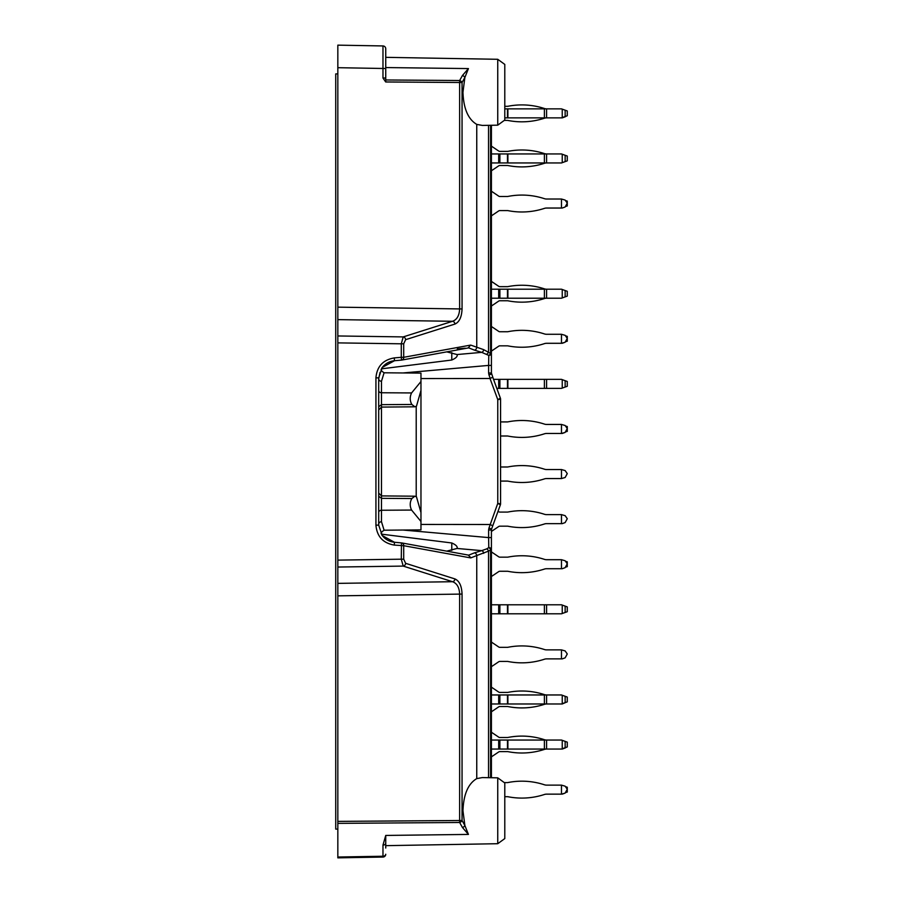 <?xml version="1.0" encoding="UTF-8"?>
<svg xmlns="http://www.w3.org/2000/svg" width="903" height="903" viewBox="0 0 903 903"><rect width="100%" height="100%" fill="white"/><g stroke="black" fill="none" stroke-linecap="round" stroke-linejoin="round"><path stroke-width="1.35" d="M381.913 534.204L451.771 542.974C456.049 544.859 457.798 546.687 457.02 548.46L457.324 547.895M451.771 352.621L451.771 360.026L381.924 368.785M337.835 560.955L337.835 560.12L401.282 559.194L403.212 566.091L452.538 581.713L337.835 583.372L337.835 342.045M382.974 845.106A2.822 1.998 0 0 0 385.739 843.109L385.739 835.444L382.974 845.106L382.974 856.236L337.835 857.026L337.835 857.85L337.835 583.372M366.878 45.658L382.974 45.94L382.974 68.481L337.835 67.691L337.835 307.155L459.638 308.928C459.322 315.553 456.963 319.673 452.538 321.287L403.212 336.909L401.282 343.806L337.835 342.88L337.835 319.628L452.538 321.287A2.822 2.438 72.4 0 1 454.954 324.064L405.628 339.675L403.697 343.806L403.697 357.306L470.474 345.127L468.33 347.926M337.835 307.155L337.835 319.628M337.835 67.691L337.835 45.15L382.974 45.94A2.822 2.822 0 0 1 385.739 48.751L385.739 54.959M420.967 381.517L411.587 392.94C409.68 396.925 409.77 400.763 411.847 404.465L414.872 406.801L416.475 406.192L420.967 390.457L420.967 373.108L384.08 372.792L381.484 381.269L381.484 404.657L411.847 404.465M378.696 406.756L381.484 404.657L381.484 498.343L411.847 498.535C409.77 502.237 409.68 506.075 411.587 510.06L420.967 521.482L420.967 529.892L384.091 530.208L381.484 521.731A2.822 2.517 180 0 0 378.696 524.248M411.847 498.535L414.872 496.198L416.475 496.808L420.967 512.543L420.967 390.457M420.967 512.543L420.967 521.482M416.215 496.627L416.215 406.373M337.835 857.85L382.974 857.06L337.835 857.85M497.745 125.167L504.788 120.043L504.788 64.418L497.745 59.293L497.745 125.167L482.416 125.427M482.416 125.438L476.75 124.388C468.126 119.275 463.532 108.563 462.957 92.23L464.864 77.5L468.431 68.583L385.739 67.556M385.739 79.972L459.638 80.514L462.449 75.502A2.822 1.862 -150.7 0 1 464.864 77.5L462.054 82.5L462.054 308.928L459.638 308.928L459.638 82.5L462.054 82.5A2.822 1.862 -150.7 0 0 459.638 80.514L459.638 82.5L385.694 81.97L382.974 78.03L385.739 78.03L385.739 81.97M462.449 75.502L468.431 68.583M497.745 843.707L504.788 838.582L504.788 782.957L497.745 777.833L497.745 843.707L385.739 845.659M462.449 827.498L459.638 822.486A2.822 1.862 -29.3 0 0 462.054 820.5L464.864 825.5A2.822 1.862 -29.3 0 1 462.449 827.498L468.431 834.417L464.864 825.5L462.957 810.77C463.532 794.437 468.126 783.725 476.75 778.612L482.428 777.562M488.952 528.063L497.767 503.389L500.397 504.8L491.582 529.023L488.952 528.063L488.613 529.993L491.413 529.993L491.413 549.566L491.413 537.59L488.613 537.59L488.783 547.59A2.822 1.671 47.7 0 1 490.577 549.566L490.577 777.709M491.413 777.731L491.413 549.566A2.822 1.987 180 0 0 488.783 547.59L486.762 548.855A2.822 1.817 57.6 0 1 488.546 551.123L476.75 555.548L476.75 778.612M490.577 125.291L490.577 353.434L491.413 353.434A2.822 1.987 -0 0 1 488.783 355.41L481.728 352.362A2.822 2.167 -76.5 0 0 483.669 349.653L490.577 353.434A2.822 1.671 132.3 0 1 488.783 355.41L488.613 365.41L491.413 365.41L491.413 125.269M491.413 365.41L491.413 373.007L493.535 379.362L546.586 379.362L546.586 388.38L544.396 388.38L544.396 379.362M337.835 567.039L403.212 566.091A2.822 2.438 -72.4 0 0 405.628 563.325L403.697 559.194L401.282 559.194L401.474 542.895L394.476 542.274L382.251 535.558L378.696 525.128L378.696 377.872L375.93 377.872C376.912 366.505 383.03 359.857 394.272 357.915L394.476 360.726L382.251 367.442L378.696 377.872M470.96 557.828L468.251 555.074L470.96 557.828L476.75 555.548A2.822 2.416 68.6 0 0 474.526 552.839L468.736 555.108M544.396 388.38L496.819 388.38L500.397 398.2L497.767 399.611L490.013 378.492L492.756 377.206L500.397 398.2A2.822 2.822 0 0 1 500.567 399.16L500.567 503.84L497.767 503.389L497.767 399.611L500.567 399.16A2.822 2.822 0 0 0 500.397 398.2M483.669 349.653L470.96 345.172M446.782 551.135L457.02 548.46L481.728 550.638L486.762 548.855M451.771 360.026C456.049 358.152 457.798 356.324 457.02 354.54L446.782 351.865M457.324 348.897L465.338 348.186M381.484 381.269A2.822 2.517 180 0 1 378.696 378.752L380.05 372.363M490.013 524.508L420.967 524.44M420.967 378.56L490.013 378.492M457.324 355.116L457.02 354.54L481.728 352.362L474.526 350.161A2.822 2.416 -68.6 0 0 476.75 347.452L476.75 124.388M468.51 347.903L401.733 360.071A2.822 2.449 -100.3 0 1 401.474 360.105L401.282 357.306L394.272 357.915M401.485 542.895A2.822 2.449 100.3 0 1 401.733 542.929A2.822 2.822 0 0 0 401.474 542.895L394.476 542.274L394.272 545.085C383.03 543.143 376.912 536.484 375.93 525.128L375.93 377.872M385.739 843.109L385.739 848.041M385.739 78.03L385.739 48.751A2.822 2.822 0 0 0 382.974 45.94A2.822 2.822 0 0 1 385.739 48.751A2.822 2.822 0 0 0 382.974 45.94M337.835 823.367L459.638 822.486L459.638 594.072C459.322 587.447 456.963 583.327 452.538 581.713A2.822 2.438 -72.4 0 0 454.954 578.936C459.356 580.934 461.726 585.979 462.054 594.072L462.054 820.5L337.835 821.38M468.251 555.074L401.733 542.929A2.822 2.449 100.3 0 1 403.697 545.694L470.474 557.873M474.526 552.839L481.728 550.638A2.822 2.167 76.5 0 1 483.669 553.347M491.413 529.993L491.582 529.023L491.413 529.993M490.239 524.553L492.756 525.794M500.397 504.8A2.822 2.822 0 0 0 500.567 503.84A2.822 2.822 0 0 1 500.397 504.8M491.582 373.977L491.413 373.007L488.613 373.007L488.952 374.937L491.582 373.977L491.413 373.007M486.762 354.145A2.822 1.817 -57.6 0 0 488.546 351.877L488.546 125.325M468.251 347.926L470.474 345.127M401.474 360.105L394.476 360.726L401.474 360.105A2.822 2.822 0 0 0 401.733 360.071A2.822 2.449 -100.3 0 0 403.697 357.306L401.282 357.306L401.282 343.806L403.697 343.806M337.835 335.961L403.212 336.909A2.822 2.438 72.4 0 1 405.628 339.675M382.974 857.06A2.822 2.822 0 0 0 385.739 854.249A2.822 1.998 180 0 1 382.974 856.236L382.974 857.06A2.822 2.822 0 0 0 385.739 854.249M411.587 510.06L381.484 510.251L381.484 498.343L378.696 496.244M337.835 73.911L335.724 73.911L335.724 829.089L337.835 829.089M504.788 796.683L507.475 796.683A2.111 2.111 0 0 1 507.881 796.717A72.296 72.296 0 0 0 544.396 794.493A7.043 7.043 0 0 1 546.586 794.143L561.474 794.143L561.474 785.125L546.586 785.125A7.043 7.043 0 0 1 544.396 784.775A72.296 72.296 0 0 0 507.881 782.551A2.111 2.111 0 0 1 507.475 782.596L504.292 782.596M561.474 785.125L565.143 786.186L567.276 789.233L565.143 793.094L561.474 794.143M492.033 777.731L491.413 777.314M565.143 747.718L567.276 746.95L567.276 742.153L565.143 741.386L565.143 747.718L561.474 749.061L498.693 749.061L498.693 740.042L491.413 740.042M498.693 740.042L546.586 740.042A7.043 7.043 0 0 1 544.396 739.692A7.043 7.043 0 0 0 546.586 740.042L546.586 749.061A7.043 7.043 0 0 0 544.396 749.411A72.296 72.296 0 0 1 507.881 751.635A2.111 2.111 0 0 0 507.475 751.601A2.111 2.111 0 0 1 507.881 751.635M565.143 741.386L561.474 740.042L546.586 740.042M562.242 740.325L562.242 748.779M498.693 749.061L491.413 749.061M565.143 612.471L567.276 611.692L567.276 606.906L565.143 606.127L565.143 612.471L561.474 613.803L498.693 613.803L498.693 604.784L491.413 604.784M498.693 604.784L546.586 604.784L546.586 613.803M565.143 606.127L561.474 604.784L546.586 604.784M562.242 605.066L562.242 613.521M498.693 613.803L491.413 613.803M500.567 436.002L507.475 436.002A2.111 2.111 0 0 1 507.881 436.047A72.296 72.296 0 0 0 544.396 433.812A7.043 7.043 0 0 1 546.586 433.463L561.474 433.463L561.474 424.444L546.586 424.444A7.043 7.043 0 0 1 544.396 424.094A72.296 72.296 0 0 0 507.881 421.87A2.111 2.111 0 0 1 507.475 421.915L500.567 421.915M561.474 424.444L565.143 425.505L567.276 428.553L565.143 432.413L561.474 433.463M498.693 346.199A2.111 2.111 0 0 1 499.878 345.838A2.111 2.111 0 0 0 498.693 346.199L491.413 351.109M499.878 345.838L507.475 345.838A2.111 2.111 0 0 1 507.881 345.872A72.296 72.296 0 0 0 544.396 343.648A7.043 7.043 0 0 1 546.586 343.298L561.474 343.298L561.474 334.279L546.586 334.279A7.043 7.043 0 0 1 544.396 333.929A72.296 72.296 0 0 0 507.881 331.706A2.111 2.111 0 0 1 507.475 331.74L499.878 331.74A2.111 2.111 0 0 1 498.693 331.378L491.413 326.468M561.474 334.279L565.143 335.34L567.276 338.377L565.143 342.237L561.474 343.298M565.143 296.873L567.276 296.094L567.276 291.308L565.143 290.529L565.143 296.873L561.474 298.216L498.693 298.216L498.693 289.197L491.413 289.197M498.693 289.197L546.586 289.197A7.043 7.043 0 0 1 544.396 288.847A72.296 72.296 0 0 0 507.881 286.623A2.111 2.111 0 0 1 507.475 286.657L499.878 286.657A2.111 2.111 0 0 1 498.693 286.296L491.413 281.386M565.143 290.529L561.474 289.197L546.586 289.197L546.586 298.216A7.043 7.043 0 0 0 544.396 298.566A72.296 72.296 0 0 1 507.881 300.789A2.111 2.111 0 0 0 507.475 300.744L499.878 300.744A2.111 2.111 0 0 0 498.693 301.105L491.413 306.027M562.242 289.479L562.242 297.934M498.693 298.216L491.413 298.216M566.26 200.771L567.276 201.143L567.276 205.929L566.26 206.302M544.396 343.648A7.043 7.043 0 0 1 546.586 343.298M562.242 343.298L565.143 342.237M546.586 334.279A7.043 7.043 0 0 1 544.396 333.929M499.878 331.74A2.111 2.111 0 0 1 498.693 331.378M565.143 380.705L565.143 387.048L567.276 386.27L567.276 381.472L561.474 379.362L546.586 379.362M565.143 387.048L561.474 388.38L546.586 388.38M562.242 379.644L562.242 388.098M544.396 433.812A7.043 7.043 0 0 1 546.586 433.463M562.242 433.463L565.143 432.413M546.586 424.444A7.043 7.043 0 0 1 544.396 424.094M500.567 481.085L507.475 481.085A2.111 2.111 0 0 1 507.881 481.13A72.296 72.296 0 0 0 544.396 478.906A7.043 7.043 0 0 1 546.586 478.556L561.474 478.556L561.474 469.537L546.586 469.537A7.043 7.043 0 0 1 544.396 469.188A72.296 72.296 0 0 0 507.881 466.953A2.111 2.111 0 0 1 507.475 466.998L500.567 466.998M561.474 469.537L565.143 470.587L567.276 473.635L565.143 477.495L561.474 478.556M561.474 523.638L561.474 514.62L565.143 515.669L567.276 518.717L565.143 522.577L562.242 523.638L546.586 523.638A7.043 7.043 0 0 0 544.396 523.988A72.296 72.296 0 0 1 507.881 526.212A2.111 2.111 0 0 0 507.475 526.167L499.878 526.167A2.111 2.111 0 0 0 498.693 526.528L491.413 531.449M561.474 514.62L546.586 514.62A7.043 7.043 0 0 1 544.396 514.27A72.296 72.296 0 0 0 507.881 512.046A2.111 2.111 0 0 1 507.475 512.08L499.878 512.08A2.111 2.111 0 0 1 498.693 511.719L498.038 511.279M566.26 702.229L562.242 703.979L546.586 703.979A7.043 7.043 0 0 0 544.396 704.329A72.296 72.296 0 0 1 507.881 706.552A2.111 2.111 0 0 0 507.475 706.507L499.878 706.507A2.111 2.111 0 0 0 498.693 706.868L491.413 711.79M565.143 696.292L565.143 702.636L567.276 701.857L567.276 697.071L561.474 694.96L566.26 696.698M561.474 694.96L546.586 694.96L546.586 703.979L544.396 703.979L544.396 694.96L546.586 694.96A7.043 7.043 0 0 1 544.396 694.61A72.296 72.296 0 0 0 507.881 692.387A2.111 2.111 0 0 1 507.475 692.42L499.878 692.42A2.111 2.111 0 0 1 498.693 692.059L491.413 687.149M544.396 703.979L498.693 703.979L498.693 694.96L491.413 694.96M498.693 694.96L544.396 694.96M565.143 702.636L561.474 703.979M562.242 695.242L562.242 703.697M498.693 703.979L491.413 703.979M491.413 756.872L498.693 751.962A2.111 2.111 0 0 1 499.878 751.601L507.475 751.601M562.242 749.061L565.143 748L561.474 749.061M507.881 737.469A2.111 2.111 0 0 1 507.475 737.503A2.111 2.111 0 0 0 507.881 737.469A72.296 72.296 0 0 1 544.396 739.692M507.475 737.503L499.878 737.503A2.111 2.111 0 0 1 498.693 737.141L491.413 732.231M544.396 794.493A7.043 7.043 0 0 1 546.586 794.143M562.242 794.143L565.143 793.094M546.586 785.125A7.043 7.043 0 0 1 544.396 784.775M561.474 568.721L561.474 559.702L565.143 560.763L567.276 563.799L565.143 567.66L562.242 568.721L546.586 568.721A7.043 7.043 0 0 0 544.396 569.071A72.296 72.296 0 0 1 507.881 571.294A2.111 2.111 0 0 0 507.475 571.26L499.878 571.26A2.111 2.111 0 0 0 498.693 571.622L491.413 576.532M561.474 559.702L546.586 559.702A7.043 7.043 0 0 1 544.396 559.352A72.296 72.296 0 0 0 507.881 557.128A2.111 2.111 0 0 1 507.475 557.162L499.878 557.162A2.111 2.111 0 0 1 498.693 556.801L491.413 551.891M566.26 561.452L567.276 561.813L567.276 566.61L566.26 566.982M565.143 161.614L567.276 160.847L567.276 156.05L565.143 155.282L565.143 161.614L561.474 162.958L498.693 162.958L498.693 153.939L491.413 153.939M498.693 153.939L546.586 153.939A7.043 7.043 0 0 1 544.396 153.589A72.296 72.296 0 0 0 507.881 151.365A2.111 2.111 0 0 1 507.475 151.399L499.878 151.399A2.111 2.111 0 0 1 498.693 151.038L491.413 146.128M565.143 155.282L561.474 153.939L546.586 153.939L546.586 162.958A7.043 7.043 0 0 0 544.396 163.308A72.296 72.296 0 0 1 507.881 165.531A2.111 2.111 0 0 0 507.475 165.497L499.878 165.497A2.111 2.111 0 0 0 498.693 165.859L491.413 170.769M562.242 154.221L562.242 162.675M498.693 162.958L491.413 162.958M507.475 120.404A2.111 2.111 0 0 1 507.881 120.449A2.111 2.111 0 0 0 507.475 120.404L504.292 120.404M507.881 120.449A72.296 72.296 0 0 0 544.396 118.225A7.043 7.043 0 0 1 546.586 117.875L544.396 117.875L544.396 108.857L507.475 108.857L507.475 117.875L544.396 117.875M562.242 117.875L565.143 116.814L562.242 117.875L546.586 117.875A7.043 7.043 0 0 0 544.396 118.225M544.396 108.857L546.586 108.857A7.043 7.043 0 0 1 544.396 108.507A7.043 7.043 0 0 0 546.586 108.857L546.586 117.875M507.881 106.283A2.111 2.111 0 0 1 507.475 106.317A2.111 2.111 0 0 0 507.881 106.283A72.296 72.296 0 0 1 544.396 108.507M561.474 208.04L561.474 199.021L565.143 200.082L567.276 203.13L565.143 206.99L562.242 208.04L546.586 208.04A7.043 7.043 0 0 0 544.396 208.39A72.296 72.296 0 0 1 507.881 210.613A2.111 2.111 0 0 0 507.475 210.58L499.878 210.58A2.111 2.111 0 0 0 498.693 210.941L491.413 215.851M561.474 199.021L546.586 199.021A7.043 7.043 0 0 1 544.396 198.671A72.296 72.296 0 0 0 507.881 196.448A2.111 2.111 0 0 1 507.475 196.493L499.878 196.493A2.111 2.111 0 0 1 498.693 196.132L491.413 191.21M566.26 161.219L561.474 162.958M561.474 153.939L566.26 155.688M504.788 108.857L507.475 108.857M565.143 110.189L565.143 116.532L567.276 115.753L567.276 110.967L561.474 108.857L546.586 108.857M565.143 116.532L561.474 117.875M562.242 109.139L562.242 117.593M504.788 117.875L507.475 117.875M492.033 125.269L491.413 125.686M566.26 116.126L565.143 116.814M561.474 108.857L566.26 110.595M504.788 106.317L507.475 106.317M566.26 296.466L561.474 298.216M561.474 289.197L566.26 290.935M566.26 336.018L567.276 336.39L567.276 341.187L566.26 341.548M566.26 426.193L567.276 426.566L567.276 431.352L566.26 431.724M561.474 658.885L561.474 649.878L565.143 650.928L567.276 653.975L565.143 657.835L562.242 658.885L546.586 658.885A7.043 7.043 0 0 0 544.396 659.235A72.296 72.296 0 0 1 507.881 661.47A2.111 2.111 0 0 0 507.475 661.425L499.878 661.425A2.111 2.111 0 0 0 498.693 661.786L491.413 666.696M561.474 649.878L546.586 649.878A7.043 7.043 0 0 1 544.396 649.528A72.296 72.296 0 0 0 507.881 647.293A2.111 2.111 0 0 1 507.475 647.338L499.878 647.338A2.111 2.111 0 0 1 498.693 646.977L491.413 642.067M498.693 751.962A2.111 2.111 0 0 1 499.878 751.601M544.396 749.411A7.043 7.043 0 0 1 546.586 749.061M566.26 747.312L565.143 748M561.474 740.042L566.26 741.781M499.878 737.503A2.111 2.111 0 0 1 498.693 737.141M566.26 786.874L567.276 787.247L567.276 792.033L566.26 792.405M451.771 550.379L451.771 542.974M411.587 392.94L381.484 392.749A2.822 2.099 180 0 1 378.696 390.649M378.696 512.351A2.822 2.099 180 0 1 381.484 510.251L381.484 521.731M468.431 834.417L385.739 835.444M403.697 559.194L403.697 545.694L394.272 545.085M405.628 563.325L454.954 578.936M462.054 594.072L337.835 595.845M462.054 308.928C461.726 317.021 459.356 322.066 454.954 324.064M382.974 78.03L382.974 68.481L385.739 68.481M491.413 549.566L488.546 551.123L488.546 777.675M468.736 347.892L474.526 350.161M403.122 372.95L488.613 365.41L488.613 373.007M490.239 378.447L488.952 374.937M488.613 529.993L488.613 537.59L403.122 530.05M378.696 525.128L375.93 525.128M544.396 749.061L544.396 740.042M507.881 749.061L507.881 740.042M507.475 740.042L507.475 749.061M499.878 749.061L499.878 740.042M544.396 613.803L544.396 604.784M507.881 613.803L507.881 604.784M507.475 604.784L507.475 613.803M499.878 613.803L499.878 604.784M544.396 298.216L544.396 289.197M507.881 298.216L507.881 289.197M507.475 289.197L507.475 298.216M499.878 298.216L499.878 289.197M507.881 388.38L507.881 379.362M507.475 379.362L507.475 388.38M499.878 388.38L499.878 379.362M498.693 388.38L498.693 379.362M507.881 703.979L507.881 694.96M507.475 694.96L507.475 703.979M499.878 703.979L499.878 694.96M544.396 162.958L544.396 153.939M507.881 162.958L507.881 153.939M507.475 153.939L507.475 162.958M499.878 162.958L499.878 153.939M507.881 117.875L507.881 108.857M497.745 59.293L385.739 57.34M497.745 777.833L482.428 777.573M414.872 496.198L381.484 495.905L378.696 493.094M414.872 406.801L381.484 407.095L378.696 409.906M394.476 360.726C389.08 361.324 384.802 363.83 381.653 368.266M394.476 542.274C389.08 541.676 384.802 539.17 381.653 534.734M384.08 530.208C378.639 533.933 382.5 533.989 381.517 534.102M384.08 372.792C378.673 369.169 382.466 369.011 381.506 368.909"/></g></svg>
